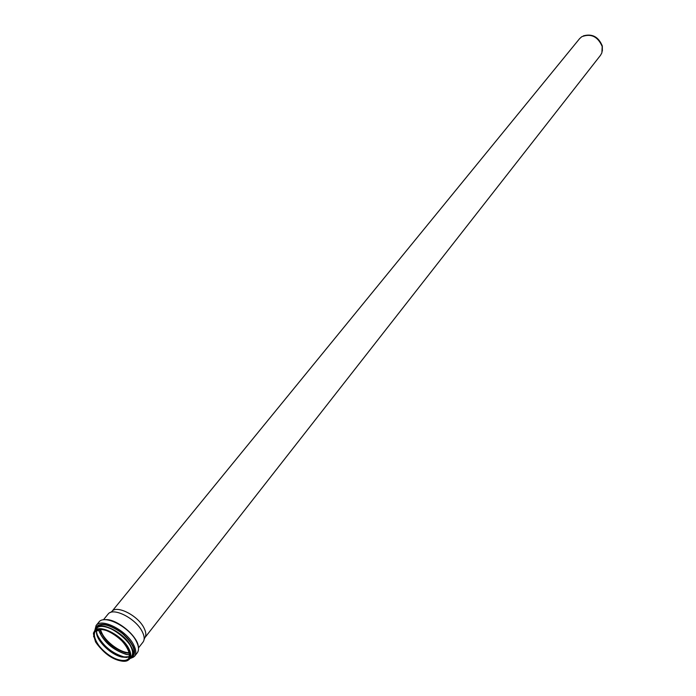 <?xml version="1.0" encoding="UTF-8"?>
<svg xmlns="http://www.w3.org/2000/svg" width="696" height="696" viewBox="0 0 696 696"><rect width="100%" height="100%" fill="white"/><g stroke="black" fill="none" stroke-linecap="round" stroke-linejoin="round"><path stroke-width="1.04" d="M129.682 652.691C119.782 653.309 102.234 639.285 100.659 629.497C102.242 639.285 119.79 653.3 129.674 652.674M103.391 619.849L108.115 614.072C113.187 606.834 136.172 618.657 142.323 631.803C144.498 636.188 144.751 639.598 143.08 642.025L138.487 647.898M110.333 612.541L111.865 611.488C116.676 604.65 138.313 615.76 144.081 628.149C146.125 632.281 146.351 635.5 144.777 637.797L144.089 639.52M111.865 611.488L579.594 38.654L581.743 36.723C591 33.225 597.82 36.479 602.197 46.484L601.883 52.826L600.474 55.349L144.777 637.797M583.326 35.888C592.183 33.425 598.517 36.801 602.318 46.006L602.353 51.095M129.743 652.978L125.811 652.587C112.769 648.159 104.287 640.459 100.372 629.497M129.804 653.266L125.759 652.874C112.543 648.376 103.982 640.59 100.076 629.506M129.943 654.814L126.376 654.37C112.552 649.768 103.278 641.547 98.536 629.715M129.943 654.901L126.359 654.457C112.5 649.846 103.199 641.599 98.449 629.732M132.797 656.485L131.292 657.242M95.874 628.923L96.274 627.287M95.891 628.888L96.37 627.157M132.91 656.363L131.326 657.207L132.884 656.389M124.314 656.928L123.705 656.807C112.073 653.196 103.408 646.149 97.71 635.665M128.334 657.189L123.662 656.798C112.474 654.632 97.466 640.807 96.57 631.803M126.881 657.468L122.426 657.094C108.915 652.404 100.311 644.47 96.622 633.282M129.708 656.624L122.235 657.12C109.933 654.832 93.864 637.954 96.822 630.341M129.708 652.752L128.847 658.329C127.133 660.373 124.158 660.948 119.929 660.052C106.323 657.555 89.21 637.814 95.343 631.55L100.598 629.488M119.886 660.356C99.746 656.076 83.285 625.556 103.756 629.854C124.454 634.134 140.575 665.237 119.886 660.356M93.612 636.823L94.569 630.915L96.431 628.627C101.242 621.293 124.427 633.212 130.7 646.384C132.936 650.83 133.188 654.24 131.457 656.624L129.639 658.947C127.751 661.052 124.567 661.661 120.104 660.765C99.432 656.363 82.528 625.034 103.539 629.445C124.793 633.838 141.331 665.776 120.095 660.756C109.985 657.407 101.816 651.134 95.569 641.929C91.724 629.201 94.378 633.96 93.786 632.525L94.569 630.915C99.363 623.581 122.574 635.535 128.873 648.707C131.118 653.153 131.37 656.572 129.639 658.947L124.088 661.183M95.97 629.193C102.416 615.986 142.471 648.002 131.005 657.198M95.465 629.819C100.668 614.22 144.577 649.325 130.509 657.833L130.43 657.946C137.399 653.144 134.493 644.8 121.722 632.89C107.297 623.059 98.519 622.067 95.378 629.915L96.144 628.488C100.798 620.78 124.584 632.882 131.005 646.358C133.319 650.969 133.536 654.475 131.657 656.876L130.465 657.894M95.43 629.854L96.518 626.974C101.311 619.031 125.793 631.472 132.388 645.349C134.763 650.09 134.989 653.701 133.058 656.18L130.456 657.92M94.891 630.515C97.423 621.572 106.418 622.294 121.887 632.69C135.433 645.488 138.121 654.11 129.952 658.547M94.787 630.646L96.083 625.547C101.364 617.474 126.855 630.567 133.728 645.044C136.172 649.925 136.442 653.674 134.537 656.293C131.953 657.781 136.346 655.997 129.908 658.607M94.839 630.585L96.083 625.547L98.876 622.137C104.183 614.046 129.63 627.087 136.468 641.555C138.895 646.436 139.165 650.186 137.26 652.804L134.537 656.293M105.575 619.745C116.589 618.979 136.433 634.839 138.113 645.749M101.433 633.543L99.815 629.523M95.978 630.776L95.569 631.168C103.286 621.893 136.512 648.446 129.169 658.024L129.465 657.537M104.722 619.736C115.988 617.865 137.982 636.431 138.304 646.584"/></g></svg>
